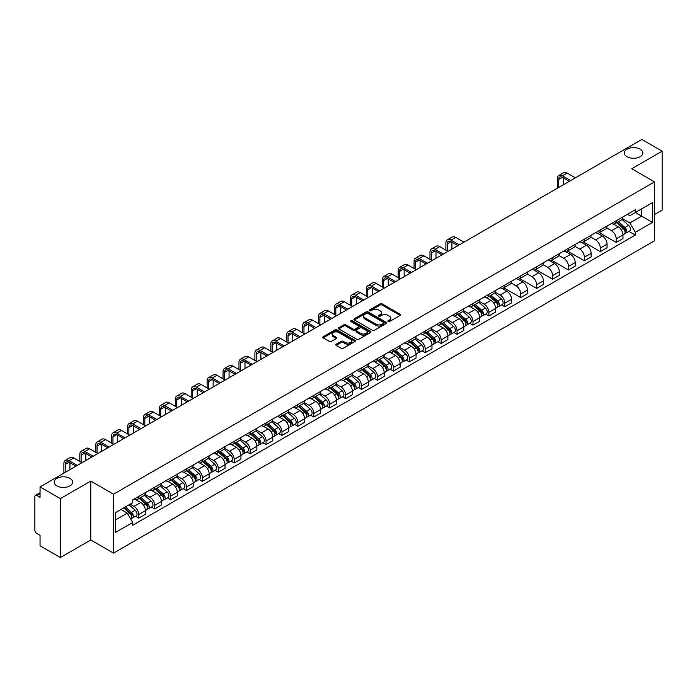 <?xml version="1.0" encoding="UTF-8"?>
<svg xmlns="http://www.w3.org/2000/svg" width="697" height="697" viewBox="0 0 697 697"><rect width="100%" height="100%" fill="white"/><g stroke="black" fill="none" stroke-linecap="round" stroke-linejoin="round"><path stroke-width="1.05" d="M388.116 321.57A0.993 0.575 0 0 0 389.518 321.57L400.165 315.419A1.42 0.819 0 0 0 400.575 314.844A1.42 0.819 0 0 0 400.165 314.269L382.13 303.857A1.42 0.819 0 0 0 380.126 303.857L369.488 309.999A0.993 0.575 0 0 0 370.891 310.81L372.268 310.017A4.53 2.614 0 0 1 378.68 310.017L380.179 310.879A4.53 2.614 0 0 1 381.512 312.735A4.53 2.614 0 0 1 380.179 314.582L378.802 315.375A0.993 0.575 0 0 0 380.205 316.185L381.581 315.392A4.53 2.614 0 0 1 387.994 315.392L389.492 316.264A4.53 2.614 0 0 1 390.825 318.111A4.53 2.614 0 0 1 389.492 319.958L388.116 320.759A0.993 0.575 0 0 0 388.116 321.57L388.116 320.759M69.953 478.36A9.235 5.332 0 0 0 59.881 477.21A9.235 5.332 0 0 0 54.183 482.132A9.235 5.332 0 0 0 56.893 485.905A9.235 5.332 0 0 0 66.956 487.055A9.235 5.332 0 0 0 72.654 482.132A9.235 5.332 0 0 0 69.953 478.36M640.107 149.184A9.235 5.332 0 0 0 630.044 148.025A9.235 5.332 0 0 0 624.346 152.957A9.235 5.332 0 0 0 627.047 156.72A9.235 5.332 0 0 0 637.119 157.879A9.235 5.332 0 0 0 642.817 152.957A9.235 5.332 0 0 0 640.107 149.184M336.163 344.222A1.42 0.819 0 0 0 335.745 344.797A1.42 0.819 0 0 0 336.163 345.372L341.225 348.291A1.42 0.819 0 0 0 343.22 348.291L355.043 341.469A1.42 0.819 0 0 0 355.461 340.894A1.42 0.819 0 0 0 355.043 340.319L337.017 329.908A1.42 0.819 0 0 0 335.013 329.908L323.19 336.729A1.42 0.819 0 0 0 322.781 337.304A1.42 0.819 0 0 0 323.19 337.888L329.306 341.417A1.42 0.819 0 0 0 331.31 341.417L336.363 338.489A1.42 0.819 0 0 0 336.782 337.914A1.42 0.819 0 0 0 336.363 337.339L333.332 335.588A3.79 2.187 0 0 1 332.225 334.037A3.79 2.187 0 0 1 334.56 332.025A3.79 2.187 0 0 1 338.69 332.495L350.556 339.343A3.79 2.187 0 0 1 351.671 340.894A3.79 2.187 0 0 1 349.328 342.915A3.79 2.187 0 0 1 345.198 342.436L343.22 341.295A1.42 0.819 0 0 0 341.225 341.295L336.163 344.222L336.163 345.372M113.515 494.208L90.767 481.069L60.36 498.625L40.051 486.907L641.841 139.461L662.15 151.188L631.743 168.744L654.5 181.873L113.515 494.208L113.515 553.122L654.5 240.787L654.5 181.873M372.372 330.308A1.42 0.819 0 0 0 374.367 330.308L386.19 323.486A1.42 0.819 0 0 0 386.608 322.911A1.42 0.819 0 0 0 386.19 322.336L368.164 311.925A1.42 0.819 0 0 0 366.16 311.925L354.337 318.747A1.42 0.819 0 0 0 353.928 319.322A1.42 0.819 0 0 0 354.337 319.906L372.372 330.308M351.279 321.779A0.993 0.575 0 0 1 352.29 321.918L352.29 320.742L370.612 331.328A1.42 0.819 0 0 1 371.031 331.903A1.42 0.819 0 0 1 370.612 332.478L358.798 339.3A1.42 0.819 0 0 1 356.794 339.3L338.768 328.897L343.821 325.996L343.821 324.819L338.768 327.738A1.42 0.819 0 0 0 338.35 328.313A1.42 0.819 0 0 0 338.768 328.897L338.768 327.738M343.821 325.996A1.42 0.819 0 0 1 345.825 325.996L345.825 324.819A1.42 0.819 0 0 0 343.821 324.819M345.825 324.819L353.135 329.036A1.42 0.819 0 0 0 355.139 329.036L358.493 327.102A1.42 0.819 0 0 0 358.911 326.527A1.42 0.819 0 0 0 358.493 325.943L350.887 321.552A0.993 0.575 0 0 1 352.29 320.742M60.36 498.625L60.36 557.539L40.051 545.812L40.051 535.383L36.889 533.562A2.884 1.664 -120 0 1 34.85 530.025L34.85 496.682A2.884 1.664 -120 0 1 35.451 495.367L40.051 492.701M654.5 214.51L662.15 210.093L662.15 151.188M60.36 557.539L90.767 539.983L113.515 553.122M40.051 486.907L40.051 497.336L36.889 495.506A2.884 1.664 -120 0 0 35.451 495.367M616.235 220.757A6.639 3.834 60 0 1 614.859 223.737L621.593 219.851A6.639 3.834 -120 0 0 622.97 216.872M606.678 227.902L611.539 230.716A6.639 3.834 60 0 1 616.235 238.844L622.97 234.959A6.639 3.834 -120 0 0 618.274 226.821L613.456 224.042M622.97 234.959L622.97 238.548L616.235 242.434L599.35 232.693M614.859 223.737A6.639 3.834 60 0 1 611.591 223.441M616.235 238.844L616.235 242.434M600.317 229.949A6.639 3.834 60 0 1 598.941 232.929L605.676 229.043A6.639 3.834 -120 0 0 607.052 226.063M583.433 241.876L600.317 251.626L607.052 247.74L607.052 244.142A6.639 3.834 -120 0 0 602.356 236.013L597.538 233.234M598.941 232.929A6.639 3.834 60 0 1 595.674 232.624M590.76 237.093L595.621 239.899A6.639 3.834 60 0 1 600.317 248.036L600.317 251.626M584.4 239.141A6.639 3.834 60 0 1 583.023 242.12L589.758 238.226A6.639 3.834 -120 0 0 591.134 235.246M567.524 251.068L584.4 260.817L591.134 256.923L591.134 253.333A6.639 3.834 -120 0 0 586.438 245.205L581.62 242.425M583.023 242.12A6.639 3.834 60 0 1 579.756 241.815M574.842 246.285L579.704 249.09A6.639 3.834 60 0 1 584.4 257.219L584.4 260.817M568.482 248.324A6.639 3.834 60 0 1 567.105 251.303L573.84 247.418A6.639 3.834 -120 0 0 575.217 244.438M551.606 260.26L568.482 270.009L575.217 266.115L575.217 262.525A6.639 3.834 -120 0 0 570.521 254.396L565.703 251.608M567.105 251.303A6.639 3.834 60 0 1 563.838 251.007M558.924 255.477L563.786 258.282A6.639 3.834 60 0 1 568.482 266.411L568.482 270.009M552.564 257.515A6.639 3.834 60 0 1 551.188 260.495L557.922 256.609A6.639 3.834 -120 0 0 559.299 253.63M535.688 269.451L552.564 279.192L559.299 275.306L559.299 271.717A6.639 3.834 -120 0 0 554.603 263.588L549.785 260.8M551.188 260.495A6.639 3.834 60 0 1 547.92 260.199M543.007 264.66L547.877 267.474A6.639 3.834 60 0 1 552.564 275.603L552.564 279.192M536.646 266.707A6.639 3.834 60 0 1 535.279 269.687L542.005 265.801A6.639 3.834 -120 0 0 543.381 262.821M519.77 278.634L536.646 288.384L543.381 284.498L543.381 280.9A6.639 3.834 -120 0 0 538.694 272.771L533.867 269.992M535.279 269.687A6.639 3.834 60 0 1 532.003 269.382M527.089 273.851L531.959 276.665A6.639 3.834 60 0 1 536.646 284.794L536.646 288.384M520.729 275.899A6.639 3.834 60 0 1 519.361 278.878L526.096 274.984A6.639 3.834 -120 0 0 527.463 272.004M503.853 287.826L520.729 297.575L527.463 293.69L527.463 290.091A6.639 3.834 -120 0 0 522.776 281.963L517.949 279.183M519.361 278.878A6.639 3.834 60 0 1 516.094 278.573M511.171 283.043L516.041 285.848A6.639 3.834 60 0 1 520.729 293.977L520.729 297.575M504.811 285.082A6.639 3.834 60 0 1 503.443 288.061L510.178 284.176A6.639 3.834 -120 0 0 511.546 281.196M501.587 304.903L504.811 306.767L511.546 302.873L511.546 299.283A6.639 3.834 -120 0 0 506.858 291.154L502.032 288.366M503.443 288.061A6.639 3.834 60 0 1 500.176 287.765M495.253 292.235L500.124 295.04A6.639 3.834 60 0 1 504.811 303.169L504.811 306.767M488.893 294.273A6.639 3.834 60 0 1 487.525 297.253L494.26 293.367A6.639 3.834 -120 0 0 495.628 290.388M485.67 314.086L488.902 315.95L495.628 312.064L495.628 308.475A6.639 3.834 -120 0 0 490.941 300.346L486.114 297.558M487.525 297.253A6.639 3.834 60 0 1 484.258 296.957M479.344 301.426L484.206 304.232A6.639 3.834 60 0 1 488.902 312.361L488.902 315.95M472.984 303.465A6.639 3.834 60 0 1 471.608 306.445L478.342 302.559A6.639 3.834 -120 0 0 479.71 299.579M469.752 323.277L472.984 325.142L479.719 321.256L479.719 317.658A6.639 3.834 -120 0 0 475.023 309.529L470.205 306.75M471.608 306.445A6.639 3.834 60 0 1 468.34 306.149M463.427 310.609L468.288 313.423A6.639 3.834 60 0 1 472.984 321.552L472.984 325.142M457.066 312.657A6.639 3.834 60 0 1 455.69 315.636L462.425 311.742A6.639 3.834 -120 0 0 463.801 308.762M453.834 332.469L457.066 334.333L463.801 330.448L463.801 326.849A6.639 3.834 -120 0 0 459.105 318.721L454.287 315.941M455.69 315.636A6.639 3.834 60 0 1 452.423 315.332M447.509 319.801L452.37 322.606A6.639 3.834 60 0 1 457.066 330.735L457.066 334.333M441.149 321.84A6.639 3.834 60 0 1 439.772 324.819L446.507 320.934A6.639 3.834 -120 0 0 447.883 317.954M437.916 341.661L441.149 343.525L447.883 339.631L447.883 336.041A6.639 3.834 -120 0 0 443.187 327.912L438.369 325.133M439.772 324.819A6.639 3.834 60 0 1 436.505 324.523M431.591 328.993L436.453 331.798A6.639 3.834 60 0 1 441.149 339.927L441.149 343.525M425.231 331.031A6.639 3.834 60 0 1 423.854 334.011L430.589 330.125A6.639 3.834 -120 0 0 431.966 327.146M421.999 350.844L425.231 352.708L431.966 348.822L431.966 345.233A6.639 3.834 -120 0 0 427.27 337.104L422.452 334.316M423.854 334.011A6.639 3.834 60 0 1 420.587 333.715M415.673 338.184L420.535 340.99A6.639 3.834 60 0 1 425.231 349.119L425.231 352.708M409.313 340.223A6.639 3.834 60 0 1 407.937 343.203L414.671 339.317A6.639 3.834 -120 0 0 416.048 336.337M406.081 360.035L409.313 361.9L416.048 358.014L416.048 354.425A6.639 3.834 -120 0 0 411.352 346.287L406.534 343.508M407.937 343.203A6.639 3.834 60 0 1 404.669 342.907M399.756 347.367L404.617 350.182A6.639 3.834 60 0 1 409.313 358.31L409.313 361.9M393.396 349.415A6.639 3.834 60 0 1 392.019 352.394L398.754 348.509A6.639 3.834 -120 0 0 400.13 345.529M390.163 369.227L393.396 371.092L400.13 367.206L400.13 363.607A6.639 3.834 -120 0 0 395.434 355.479L390.616 352.699M392.019 352.394A6.639 3.834 60 0 1 388.752 352.09M383.838 356.559L388.699 359.364A6.639 3.834 60 0 1 393.396 367.502L393.396 371.092M377.478 358.606A6.639 3.834 60 0 1 376.101 361.586L382.836 357.692A6.639 3.834 -120 0 0 384.213 354.712M374.245 378.419L377.478 380.283L384.213 376.397L384.213 372.799A6.639 3.834 -120 0 0 379.517 364.67L374.698 361.891M376.101 361.586A6.639 3.834 60 0 1 372.834 361.281M367.92 365.751L372.782 368.556A6.639 3.834 60 0 1 377.478 376.685L377.478 380.283M361.56 367.789A6.639 3.834 60 0 1 360.183 370.769L366.918 366.883A6.639 3.834 -120 0 0 368.295 363.904M358.328 387.61L361.56 389.475L368.295 385.58L368.295 381.991A6.639 3.834 -120 0 0 363.599 373.862L358.781 371.074M360.183 370.769A6.639 3.834 60 0 1 356.916 370.473M352.002 374.942L356.864 377.748A6.639 3.834 60 0 1 361.56 385.877L361.56 389.475M345.642 376.981A6.639 3.834 60 0 1 344.266 379.961L351 376.075A6.639 3.834 -120 0 0 352.377 373.095M342.41 396.793L345.642 398.658L352.377 394.772L352.377 391.183A6.639 3.834 -120 0 0 347.681 383.054L342.863 380.266M344.266 379.961A6.639 3.834 60 0 1 340.999 379.665M336.085 384.125L340.946 386.94A6.639 3.834 60 0 1 345.642 395.068L345.642 398.658M329.725 386.173A6.639 3.834 60 0 1 328.348 389.153L335.083 385.267A6.639 3.834 -120 0 0 336.459 382.287M326.501 405.985L329.725 407.85L336.459 403.964L336.459 400.366A6.639 3.834 -120 0 0 331.763 392.237L326.945 389.457M328.348 389.153A6.639 3.834 60 0 1 325.081 388.848M320.167 393.317L325.029 396.131A6.639 3.834 60 0 1 329.725 404.26L329.725 407.85M313.807 395.365A6.639 3.834 60 0 1 312.43 398.344L319.165 394.45A6.639 3.834 -120 0 0 320.542 391.47M310.583 415.177L313.807 417.041L320.542 413.155L320.542 409.557A6.639 3.834 -120 0 0 315.846 401.428L311.028 398.649M312.43 398.344A6.639 3.834 60 0 1 309.163 398.039M304.249 402.509L309.12 405.314A6.639 3.834 60 0 1 313.807 413.443L313.807 417.041M297.889 404.548A6.639 3.834 60 0 1 296.513 407.527L303.247 403.641A6.639 3.834 -120 0 0 304.624 400.662M294.665 424.368L297.889 426.233L304.624 422.338L304.624 418.749A6.639 3.834 -120 0 0 299.937 410.62L295.11 407.832M296.513 407.527A6.639 3.834 60 0 1 293.245 407.231M288.331 411.7L293.202 414.506A6.639 3.834 60 0 1 297.889 422.635L297.889 426.233M281.971 413.739A6.639 3.834 60 0 1 280.603 416.719L287.33 412.833A6.639 3.834 -120 0 0 288.706 409.853M278.748 433.551L281.971 435.416L288.706 431.53L288.706 427.941A6.639 3.834 -120 0 0 284.019 419.812L279.192 417.024M280.603 416.719A6.639 3.834 60 0 1 277.336 416.423M272.414 420.892L277.284 423.698A6.639 3.834 60 0 1 281.971 431.826L281.971 435.416M266.054 422.931A6.639 3.834 60 0 1 264.686 425.911L271.421 422.025A6.639 3.834 -120 0 0 272.788 419.045M262.83 442.743L266.054 444.608L272.788 440.722L272.788 437.124A6.639 3.834 -120 0 0 268.101 428.995L263.274 426.215M264.686 425.911A6.639 3.834 60 0 1 261.419 425.614M256.496 430.075L261.366 432.889A6.639 3.834 60 0 1 266.054 441.018L266.054 444.608M250.136 432.123A6.639 3.834 60 0 1 248.768 435.102L255.503 431.208A6.639 3.834 -120 0 0 256.871 428.228M246.912 451.935L250.136 453.799L256.871 449.913L256.871 446.315A6.639 3.834 -120 0 0 252.183 438.186L247.357 435.407M248.768 435.102A6.639 3.834 60 0 1 245.501 434.797M240.587 439.267L245.449 442.072A6.639 3.834 60 0 1 250.136 450.201L250.136 453.799M234.227 441.314A6.639 3.834 60 0 1 232.85 444.294L239.585 440.399A6.639 3.834 -120 0 0 240.953 437.42M230.995 461.126L234.227 462.991L240.953 459.096L240.953 455.507A6.639 3.834 -120 0 0 236.266 447.378L231.448 444.599M232.85 444.294A6.639 3.834 60 0 1 229.583 443.989M224.669 448.459L229.531 451.264A6.639 3.834 60 0 1 234.227 459.393L234.227 462.991M218.309 450.497A6.639 3.834 60 0 1 216.933 453.477L223.667 449.591A6.639 3.834 -120 0 0 225.044 446.611M215.077 470.318L218.309 472.174L225.044 468.288L225.044 464.699A6.639 3.834 -120 0 0 220.348 456.57L215.53 453.782M216.933 453.477A6.639 3.834 60 0 1 213.665 453.181M208.751 457.65L213.613 460.456A6.639 3.834 60 0 1 218.309 468.584L218.309 472.174M202.391 459.689A6.639 3.834 60 0 1 201.015 462.669L207.75 458.783A6.639 3.834 -120 0 0 209.126 455.803M199.159 479.501L202.391 481.366L209.126 477.48L209.126 473.89A6.639 3.834 -120 0 0 204.43 465.753L199.612 462.974M201.015 462.669A6.639 3.834 60 0 1 197.748 462.372M192.834 466.833L197.695 469.647A6.639 3.834 60 0 1 202.391 477.776L202.391 481.366M186.474 468.881A6.639 3.834 60 0 1 185.097 471.86L191.832 467.975A6.639 3.834 -120 0 0 193.208 464.995M183.241 488.693L186.474 490.557L193.208 486.672L193.208 483.073A6.639 3.834 -120 0 0 188.512 474.945L183.694 472.165M185.097 471.86A6.639 3.834 60 0 1 181.83 471.555M176.916 476.025L181.778 478.839A6.639 3.834 60 0 1 186.474 486.968L186.474 490.557M170.556 478.072A6.639 3.834 60 0 1 169.179 481.052L175.914 477.157A6.639 3.834 -120 0 0 177.291 474.178M167.324 497.885L170.556 499.749L177.291 495.863L177.291 492.265A6.639 3.834 -120 0 0 172.595 484.136L167.777 481.357M169.179 481.052A6.639 3.834 60 0 1 165.912 480.747M160.998 485.217L165.86 488.022A6.639 3.834 60 0 1 170.556 496.151L170.556 499.749M154.638 487.255A6.639 3.834 60 0 1 153.262 490.235L159.996 486.349A6.639 3.834 -120 0 0 161.373 483.369M151.406 507.076L154.638 508.941L161.373 505.046L161.373 501.457A6.639 3.834 -120 0 0 156.677 493.328L151.859 490.54M153.262 490.235A6.639 3.834 60 0 1 149.994 489.939M145.081 494.408L149.942 497.214A6.639 3.834 60 0 1 154.638 505.342L154.638 508.941M138.72 496.447A6.639 3.834 60 0 1 137.344 499.427L144.079 495.541A6.639 3.834 -120 0 0 145.455 492.561M135.488 516.259L138.72 518.124L145.455 514.238L145.455 510.648A6.639 3.834 -120 0 0 140.759 502.52L135.941 499.732M137.344 499.427A6.639 3.834 60 0 1 134.077 499.13M130.147 504.166L134.024 506.405A6.639 3.834 60 0 1 138.72 514.534L138.72 518.124M627.509 214.249L629.905 215.634L652.453 202.609L641.641 208.856L641.641 216.166L629.905 222.935L622.595 218.719M115.563 519.892L127.29 513.123L132.7 522.489L115.563 532.386L115.563 512.591L132.7 502.694L132.7 499.923L635.316 209.745L635.316 212.507L652.453 222.404L635.316 232.301L629.905 222.935M652.453 202.609L652.453 222.404M132.7 522.489L132.7 525.25L635.316 235.072L635.316 232.301M90.767 481.069L90.767 539.983M127.29 513.123L120.964 509.463M628.921 231.378L635.316 235.072M388.517 321.709L389.492 321.143A4.53 2.614 0 0 0 390.825 319.287L390.825 318.111M381.512 312.735L381.512 313.911A4.53 2.614 0 0 1 380.179 315.758L379.203 316.325M400.139 315.436L382.13 305.033A1.42 0.819 0 0 0 380.126 305.033L369.889 310.949M386.19 322.336L386.19 323.486L368.164 313.101A1.42 0.819 0 0 0 366.16 313.101L354.364 319.914M383.69 323.312A0.993 0.575 0 0 0 383.69 322.502L367.859 313.371A0.993 0.575 0 0 0 366.456 313.371L365.01 314.208A4.53 2.614 0 0 0 363.677 316.055A4.53 2.614 0 0 0 365.01 317.91L375.822 324.157A4.53 2.614 0 0 0 382.235 324.157L383.69 323.312L383.69 324.497A0.993 0.575 0 0 0 383.977 324.088L383.977 322.911M363.677 316.055L363.677 317.24A4.53 2.614 0 0 0 365.01 319.087L365.01 317.91M383.69 324.497L382.235 325.333A4.53 2.614 0 0 1 375.822 325.333L365.01 319.087M345.825 325.996L353.135 330.221A1.42 0.819 0 0 0 355.139 330.221L358.493 328.278A1.42 0.819 0 0 0 358.911 327.703L358.911 326.527M352.29 321.918L370.595 332.495M360.724 333.419A3.79 2.187 0 0 0 364.853 333.898A3.79 2.187 0 0 0 367.197 331.877A3.79 2.187 0 0 0 366.082 330.326L361.9 327.912A1.42 0.819 0 0 0 359.896 327.912L356.542 329.847A1.42 0.819 0 0 0 356.132 330.43A1.42 0.819 0 0 0 356.542 331.005L360.724 333.419L360.724 334.595A3.79 2.187 0 0 0 364.853 335.074A3.79 2.187 0 0 0 367.197 333.053L367.197 331.877M356.132 330.43L356.132 331.606A1.42 0.819 0 0 0 356.542 332.181L356.542 331.005M360.724 334.595L356.542 332.181M351.671 340.894L351.671 342.07A3.79 2.187 0 0 1 349.328 344.091A3.79 2.187 0 0 1 345.198 343.621L343.22 342.48A1.42 0.819 0 0 0 341.225 342.48L336.181 345.39M332.225 334.037L332.225 335.222A3.79 2.187 0 0 0 333.332 336.764L333.332 335.588M336.346 338.507L333.332 336.764M355.043 340.319L355.043 341.469L337.017 331.084A1.42 0.819 0 0 0 335.013 331.084L323.216 337.897M616.697 222.674L623.179 228.468A3.607 2.082 60 0 1 624.312 234.044L622.97 234.819M616.871 222.831L619.921 224.591M617.35 222.299L624.564 228.738A1.734 1.002 60 0 1 625.113 231.421A1.734 1.002 60 0 1 624.956 231.482M618.431 221.672L624.913 227.466A3.607 2.082 60 0 1 626.045 233.042A3.607 2.082 60 0 1 624.956 233.155M622.046 219.503L628.589 225.34A3.607 2.082 60 0 1 629.722 230.925L626.045 233.042M558.637 187.502L558.637 179.547A5.41 3.128 60 0 1 559.761 177.073A5.41 3.128 60 0 1 562.462 177.343L569.353 181.316M575.373 177.84L567.158 173.1A7.284 4.208 -120 0 0 563.516 172.743L558.82 175.452A7.284 4.208 -120 0 0 557.312 178.789L557.312 188.268M570.677 180.549L562.462 175.81A7.284 4.208 -120 0 0 558.82 175.452M563.333 184.792L563.333 177.84M489.355 296.199L495.846 301.984A3.607 2.082 60 0 1 496.978 307.56L495.628 308.335M489.529 296.347L492.579 298.107M490.008 295.816L497.231 302.254A1.734 1.002 60 0 1 497.771 304.938A1.734 1.002 60 0 1 497.614 304.998M491.089 295.197L497.58 300.982A3.607 2.082 60 0 1 498.712 306.558A3.607 2.082 60 0 1 497.623 306.671M494.713 293.019L501.248 298.856A3.607 2.082 60 0 1 502.38 304.441L498.712 306.558M473.437 305.382L479.928 311.176A3.607 2.082 60 0 1 481.061 316.752L479.71 317.527M473.611 305.539L476.67 307.299M474.099 305.007L481.313 311.446A1.734 1.002 60 0 1 481.854 314.12A1.734 1.002 60 0 1 481.697 314.19M475.171 304.38L481.662 310.174A3.607 2.082 60 0 1 482.794 315.75A3.607 2.082 60 0 1 481.705 315.863M478.795 302.21L485.339 308.048A3.607 2.082 60 0 1 486.471 313.633L482.794 315.75M457.52 314.574L464.01 320.359A3.607 2.082 60 0 1 465.143 325.943L463.793 326.719M457.694 314.73L460.752 316.49M458.182 314.199L465.396 320.637A1.734 1.002 60 0 1 465.936 323.312A1.734 1.002 60 0 1 465.779 323.373M459.262 313.572L465.744 319.357A3.607 2.082 60 0 1 466.877 324.941A3.607 2.082 60 0 1 465.788 325.055M462.878 311.402L469.421 317.24A3.607 2.082 60 0 1 470.553 322.816L466.877 324.941M441.61 323.765L448.093 329.55A3.607 2.082 60 0 1 449.225 335.126L447.875 335.91M441.776 323.913L444.834 325.682M442.264 323.391L449.478 329.829A1.734 1.002 60 0 1 450.018 332.504A1.734 1.002 60 0 1 449.861 332.565M443.344 322.763L449.826 328.548A3.607 2.082 60 0 1 450.959 334.124A3.607 2.082 60 0 1 449.87 334.246M446.96 320.594L453.503 326.431A3.607 2.082 60 0 1 454.636 332.007L450.959 334.124M425.693 332.957L432.175 338.742A3.607 2.082 60 0 1 433.307 344.318L431.966 345.093M425.858 333.105L428.916 334.874M426.346 332.574L433.56 339.012A1.734 1.002 60 0 1 434.1 341.696A1.734 1.002 60 0 1 433.943 341.757M427.427 331.955L433.909 337.74A3.607 2.082 60 0 1 435.041 343.316A3.607 2.082 60 0 1 433.952 343.438M431.042 329.777L437.585 335.623A3.607 2.082 60 0 1 438.718 341.199L435.041 343.316M447.221 250.885L447.221 243.88A5.41 3.128 60 0 1 448.337 241.406A5.41 3.128 60 0 1 451.046 241.667L457.929 245.649M463.949 242.173L455.733 237.424A7.284 4.208 -120 0 0 452.092 237.067L447.396 239.777A7.284 4.208 -120 0 0 445.888 243.114L445.888 250.127M459.253 244.882L451.046 240.134A7.284 4.208 -120 0 0 447.396 239.777M451.909 249.125L451.909 242.173M431.304 260.077L431.304 253.072A5.41 3.128 60 0 1 432.419 250.589A5.41 3.128 60 0 1 435.128 250.859L442.011 254.832M448.032 251.356L439.816 246.616A7.284 4.208 -120 0 0 436.174 246.259L431.487 248.968A7.284 4.208 -120 0 0 429.971 252.305L429.971 259.31M443.336 254.074L435.128 249.326A7.284 4.208 -120 0 0 431.487 248.968M435.991 258.308L435.991 251.364M415.386 269.269L415.386 262.255A5.41 3.128 60 0 1 416.501 259.781A5.41 3.128 60 0 1 419.211 260.051L426.094 264.024M432.114 260.547L423.907 255.808A7.284 4.208 -120 0 0 420.256 255.45L415.569 258.16A7.284 4.208 -120 0 0 414.053 261.488L414.053 268.502M427.427 263.257L419.211 258.517A7.284 4.208 -120 0 0 415.569 258.16M420.073 267.5L420.073 260.547M399.468 278.46L399.468 271.447A5.41 3.128 60 0 1 400.583 268.972A5.41 3.128 60 0 1 403.293 269.242L410.176 273.215M416.196 269.739L407.989 264.999A7.284 4.208 -120 0 0 404.338 264.633L399.651 267.343A7.284 4.208 -120 0 0 398.135 270.68L398.135 277.694M411.509 272.449L403.293 267.709A7.284 4.208 -120 0 0 399.651 267.343M404.155 276.692L404.155 269.739M383.55 287.643L383.55 280.638A5.41 3.128 60 0 1 384.666 278.164A5.41 3.128 60 0 1 387.375 278.425L394.258 282.407M400.278 278.931L392.071 274.191A7.284 4.208 -120 0 0 388.421 273.825L383.733 276.535A7.284 4.208 -120 0 0 382.226 279.872L382.226 286.885M395.591 281.64L387.375 276.901A7.284 4.208 -120 0 0 383.733 276.535M388.238 285.883L388.238 278.931M367.633 296.835L367.633 289.83A5.41 3.128 60 0 1 368.748 287.347A5.41 3.128 60 0 1 371.457 287.617L378.34 291.59M384.361 288.122L376.153 283.374A7.284 4.208 -120 0 0 372.512 283.017L367.816 285.726A7.284 4.208 -120 0 0 366.308 289.063L366.308 296.068M379.673 290.832L371.457 286.084A7.284 4.208 -120 0 0 367.816 285.726M372.329 295.066L372.329 288.122M409.775 342.14L416.257 347.934A3.607 2.082 60 0 1 417.39 353.51L416.048 354.285M409.941 342.297L412.999 344.057M410.428 341.765L417.642 348.204A1.734 1.002 60 0 1 418.191 350.887A1.734 1.002 60 0 1 418.026 350.948M411.509 341.138L417.991 346.932A3.607 2.082 60 0 1 419.124 352.508A3.607 2.082 60 0 1 418.034 352.621M415.124 338.969L421.668 344.806A3.607 2.082 60 0 1 422.8 350.391L419.124 352.508M351.715 306.027L351.715 299.013A5.41 3.128 60 0 1 352.839 296.539A5.41 3.128 60 0 1 355.54 296.809L362.431 300.782M368.452 297.305L360.236 292.566A7.284 4.208 -120 0 0 356.594 292.209L351.898 294.918A7.284 4.208 -120 0 0 350.391 298.255L350.391 305.26M363.756 300.015L355.54 295.275A7.284 4.208 -120 0 0 351.898 294.918M356.411 304.258L356.411 297.305M393.857 351.332L400.339 357.117A3.607 2.082 60 0 1 401.472 362.701L400.13 363.477M394.023 351.488L397.081 353.248M394.511 350.957L401.725 357.395A1.734 1.002 60 0 1 402.274 360.07A1.734 1.002 60 0 1 402.108 360.14M395.591 350.33L402.073 356.123A3.607 2.082 60 0 1 403.206 361.699A3.607 2.082 60 0 1 402.117 361.813M399.207 348.16L405.75 353.998A3.607 2.082 60 0 1 406.882 359.574L403.206 361.699M335.797 315.218L335.797 308.205A5.41 3.128 60 0 1 336.921 305.73A5.41 3.128 60 0 1 339.622 306L346.514 309.973M352.534 306.497L344.318 301.757A7.284 4.208 -120 0 0 340.676 301.392L335.98 304.101A7.284 4.208 -120 0 0 334.473 307.438L334.473 314.452M347.838 309.207L339.622 304.467A7.284 4.208 -120 0 0 335.98 304.101M340.493 313.45L340.493 306.497M377.94 360.523L384.422 366.308A3.607 2.082 60 0 1 385.554 371.893L384.213 372.668M378.114 360.68L381.163 362.44M378.593 360.149L385.807 366.587A1.734 1.002 60 0 1 386.356 369.262A1.734 1.002 60 0 1 386.199 369.323M379.673 359.521L386.155 365.306A3.607 2.082 60 0 1 387.288 370.891A3.607 2.082 60 0 1 386.199 371.004M383.289 357.352L389.832 363.189A3.607 2.082 60 0 1 390.965 368.765L387.288 370.891M362.022 369.715L368.504 375.5A3.607 2.082 60 0 1 369.637 381.076L368.295 381.851M362.196 369.863L365.245 371.632M362.675 369.332L369.889 375.779A1.734 1.002 60 0 1 370.438 378.454A1.734 1.002 60 0 1 370.281 378.515M363.756 368.713L370.238 374.498A3.607 2.082 60 0 1 371.37 380.074A3.607 2.082 60 0 1 370.281 380.196M367.371 366.544L373.914 372.381A3.607 2.082 60 0 1 375.047 377.957L371.37 380.074M346.104 378.907L352.586 384.692A3.607 2.082 60 0 1 353.719 390.268L352.377 391.043M346.278 379.055L349.328 380.815M346.757 378.523L353.971 384.962A1.734 1.002 60 0 1 354.52 387.645A1.734 1.002 60 0 1 354.364 387.706M347.838 377.905L354.32 383.69A3.607 2.082 60 0 1 355.453 389.266A3.607 2.082 60 0 1 354.364 389.379M351.454 375.727L357.997 381.564A3.607 2.082 60 0 1 359.129 387.149L355.453 389.266M330.186 388.09L336.668 393.883A3.607 2.082 60 0 1 337.801 399.459L336.459 400.235M330.361 388.246L333.41 390.006M330.84 387.715L338.054 394.153A1.734 1.002 60 0 1 338.603 396.828A1.734 1.002 60 0 1 338.446 396.898M331.92 387.088L338.411 392.881A3.607 2.082 60 0 1 339.544 398.457A3.607 2.082 60 0 1 338.446 398.571M335.536 384.918L342.079 390.756A3.607 2.082 60 0 1 343.212 396.332L339.544 398.457M314.269 397.281L320.751 403.066A3.607 2.082 60 0 1 321.883 408.651L320.542 409.427M314.443 397.438L317.492 399.198M314.922 396.907L322.145 403.345A1.734 1.002 60 0 1 322.685 406.02A1.734 1.002 60 0 1 322.528 406.081M316.002 396.279L322.493 402.064A3.607 2.082 60 0 1 323.626 407.649A3.607 2.082 60 0 1 322.537 407.762M319.618 394.11L326.161 399.947A3.607 2.082 60 0 1 327.294 405.523L323.626 407.649M298.351 406.473L304.842 412.258A3.607 2.082 60 0 1 305.974 417.834L304.624 418.618M298.525 406.621L301.574 408.39M299.004 406.09L306.227 412.537A1.734 1.002 60 0 1 306.767 415.212A1.734 1.002 60 0 1 306.61 415.273M300.085 405.471L306.575 411.256A3.607 2.082 60 0 1 307.708 416.832A3.607 2.082 60 0 1 306.619 416.954M303.7 403.302L310.243 409.139A3.607 2.082 60 0 1 311.376 414.715L307.708 416.832M282.433 415.665L288.924 421.45A3.607 2.082 60 0 1 290.057 427.026L288.706 427.801M282.607 415.813L285.657 417.573M283.087 415.281L290.309 421.72A1.734 1.002 60 0 1 290.849 424.403A1.734 1.002 60 0 1 290.693 424.464M284.167 414.663L290.658 420.448A3.607 2.082 60 0 1 291.79 426.024A3.607 2.082 60 0 1 290.701 426.137M287.783 412.485L294.326 418.331A3.607 2.082 60 0 1 295.458 423.907L291.79 426.024M266.515 424.848L273.006 430.641A3.607 2.082 60 0 1 274.139 436.217L272.788 436.993M266.69 425.004L269.739 426.764M267.169 424.473L274.391 430.912A1.734 1.002 60 0 1 274.932 433.586A1.734 1.002 60 0 1 274.775 433.656M268.249 423.846L274.74 429.64A3.607 2.082 60 0 1 275.873 435.216A3.607 2.082 60 0 1 274.784 435.329M271.865 421.676L278.408 427.514A3.607 2.082 60 0 1 279.541 433.098L275.873 435.216M250.598 434.039L257.088 439.824A3.607 2.082 60 0 1 258.221 445.409L256.871 446.185M250.772 434.196L253.821 435.956M251.251 433.665L258.474 440.103A1.734 1.002 60 0 1 259.014 442.778A1.734 1.002 60 0 1 258.857 442.839M252.331 433.037L258.822 438.822A3.607 2.082 60 0 1 259.955 444.407A3.607 2.082 60 0 1 258.866 444.52M255.947 430.868L262.49 436.705A3.607 2.082 60 0 1 263.623 442.281L259.955 444.407M234.68 443.231L241.171 449.016A3.607 2.082 60 0 1 242.303 454.592L240.953 455.376M234.854 443.379L237.912 445.148M235.333 442.856L242.556 449.295A1.734 1.002 60 0 1 243.096 451.97A1.734 1.002 60 0 1 242.939 452.031M236.414 442.229L242.905 448.014A3.607 2.082 60 0 1 244.037 453.599A3.607 2.082 60 0 1 242.948 453.712M240.038 440.06L246.581 445.897A3.607 2.082 60 0 1 247.705 451.473L244.037 453.599M218.762 452.423L225.253 458.208A3.607 2.082 60 0 1 226.386 463.784L225.035 464.559M218.936 452.571L221.994 454.339M219.424 452.039L226.638 458.478A1.734 1.002 60 0 1 227.178 461.161A1.734 1.002 60 0 1 227.022 461.222M220.505 451.421L226.987 457.206A3.607 2.082 60 0 1 228.119 462.782A3.607 2.082 60 0 1 227.03 462.904M224.12 449.251L230.663 455.089A3.607 2.082 60 0 1 231.796 460.665L228.119 462.782M202.844 461.606L209.335 467.399A3.607 2.082 60 0 1 210.468 472.975L209.117 473.751M203.019 461.762L206.077 463.522M203.507 461.231L210.721 467.67A1.734 1.002 60 0 1 211.261 470.353A1.734 1.002 60 0 1 211.104 470.414M204.587 460.612L211.069 466.398A3.607 2.082 60 0 1 212.202 471.974A3.607 2.082 60 0 1 211.113 472.087M208.203 458.434L214.746 464.272A3.607 2.082 60 0 1 215.878 469.856L212.202 471.974M186.935 470.797L193.417 476.591A3.607 2.082 60 0 1 194.55 482.167L193.208 482.943M187.101 470.954L190.159 472.714M187.589 470.423L194.803 476.861A1.734 1.002 60 0 1 195.343 479.536A1.734 1.002 60 0 1 195.186 479.606M188.669 469.795L195.151 475.589A3.607 2.082 60 0 1 196.284 481.165A3.607 2.082 60 0 1 195.195 481.278M192.285 467.626L198.828 473.463A3.607 2.082 60 0 1 199.961 479.039L196.284 481.165M171.018 479.989L177.5 485.774A3.607 2.082 60 0 1 178.632 491.359L177.291 492.134M171.183 480.146L174.241 481.906M171.671 479.614L178.885 486.053A1.734 1.002 60 0 1 179.425 488.728A1.734 1.002 60 0 1 179.268 488.789M172.751 478.987L179.234 484.772A3.607 2.082 60 0 1 180.366 490.357A3.607 2.082 60 0 1 179.277 490.47M176.367 476.818L182.91 482.655A3.607 2.082 60 0 1 184.043 488.231L180.366 490.357M155.1 489.181L161.582 494.966A3.607 2.082 60 0 1 162.715 500.542L161.373 501.317M155.265 489.329L158.324 491.097M155.753 488.797L162.967 495.245A1.734 1.002 60 0 1 163.516 497.919A1.734 1.002 60 0 1 163.351 497.98M156.834 488.179L163.316 493.964A3.607 2.082 60 0 1 164.448 499.54A3.607 2.082 60 0 1 163.359 499.662M160.449 486.009L166.992 491.847A3.607 2.082 60 0 1 168.125 497.423L164.448 499.54M139.182 498.372L145.664 504.158A3.607 2.082 60 0 1 146.797 509.734L145.455 510.509M139.348 498.521L142.406 500.28M139.836 497.989L147.05 504.428A1.734 1.002 60 0 1 147.598 507.111A1.734 1.002 60 0 1 147.442 507.172M140.916 497.37L147.398 503.156A3.607 2.082 60 0 1 148.531 508.732A3.607 2.082 60 0 1 147.442 508.845M144.532 495.192L151.075 501.03A3.607 2.082 60 0 1 152.207 506.614L148.531 508.732M319.879 324.41L319.879 317.396A5.41 3.128 60 0 1 321.003 314.922A5.41 3.128 60 0 1 323.704 315.183L330.596 319.165M336.616 315.689L328.4 310.949A7.284 4.208 -120 0 0 324.758 310.583L320.062 313.293A7.284 4.208 -120 0 0 318.555 316.63L318.555 323.643M331.92 318.398L323.704 313.659A7.284 4.208 -120 0 0 320.062 313.293M324.575 322.641L324.575 315.689M303.962 333.593L303.962 326.588A5.41 3.128 60 0 1 305.086 324.105A5.41 3.128 60 0 1 307.786 324.375L314.678 328.357M320.698 324.88L312.483 320.132A7.284 4.208 -120 0 0 308.841 319.775L304.145 322.484A7.284 4.208 -120 0 0 302.637 325.821L302.637 332.826M316.002 327.59L307.786 322.842A7.284 4.208 -120 0 0 304.145 322.484M308.658 331.824L308.658 324.88M288.044 342.785L288.044 335.78A5.41 3.128 60 0 1 289.168 333.297A5.41 3.128 60 0 1 291.869 333.567L298.76 337.54M304.781 334.063L296.565 329.324A7.284 4.208 -120 0 0 292.923 328.967L288.227 331.676A7.284 4.208 -120 0 0 286.72 335.013L286.72 342.018M300.085 336.773L291.869 332.033A7.284 4.208 -120 0 0 288.227 331.676M292.74 341.016L292.74 334.063M272.126 351.976L272.126 344.963A5.41 3.128 60 0 1 273.25 342.488A5.41 3.128 60 0 1 275.951 342.758L282.843 346.731M288.863 343.255L280.647 338.515A7.284 4.208 -120 0 0 277.005 338.158L272.309 340.868A7.284 4.208 -120 0 0 270.802 344.196L270.802 351.21M284.167 345.965L275.951 341.225A7.284 4.208 -120 0 0 272.309 340.868M276.822 350.208L276.822 343.255M256.208 361.168L256.208 354.154A5.41 3.128 60 0 1 257.332 351.68A5.41 3.128 60 0 1 260.033 351.95L266.925 355.923M272.945 352.447L264.729 347.707A7.284 4.208 -120 0 0 261.087 347.341L256.391 350.051A7.284 4.208 -120 0 0 254.884 353.388L254.884 360.401M268.249 355.156L260.033 350.417A7.284 4.208 -120 0 0 256.391 350.051M260.905 359.399L260.905 352.447M240.291 370.351L240.291 363.346A5.41 3.128 60 0 1 241.415 360.872A5.41 3.128 60 0 1 244.124 361.133L251.007 365.115M257.027 361.638L248.812 356.89A7.284 4.208 -120 0 0 245.17 356.533L240.474 359.243A7.284 4.208 -120 0 0 238.966 362.579L238.966 369.593M252.331 364.348L244.124 359.6A7.284 4.208 -120 0 0 240.474 359.243M244.987 368.591L244.987 361.638M224.373 379.543L224.373 372.538A5.41 3.128 60 0 1 225.497 370.055A5.41 3.128 60 0 1 228.207 370.325L235.089 374.298M241.11 370.83L232.894 366.082A7.284 4.208 -120 0 0 229.252 365.725L224.556 368.434A7.284 4.208 -120 0 0 223.049 371.771L223.049 378.776M236.414 373.54L228.207 368.791A7.284 4.208 -120 0 0 224.556 368.434M229.069 377.774L229.069 370.83M208.455 388.734L208.455 381.721A5.41 3.128 60 0 1 209.579 379.246A5.41 3.128 60 0 1 212.289 379.517L219.172 383.489M225.192 380.013L216.976 375.274A7.284 4.208 -120 0 0 213.334 374.916L208.638 377.626A7.284 4.208 -120 0 0 207.131 380.954L207.131 387.968M220.496 382.723L212.289 377.983A7.284 4.208 -120 0 0 208.638 377.626M213.151 386.966L213.151 380.013M192.546 397.926L192.546 390.912A5.41 3.128 60 0 1 193.661 388.438A5.41 3.128 60 0 1 196.371 388.708L203.254 392.681M209.274 389.205L201.058 384.465A7.284 4.208 -120 0 0 197.417 384.099L192.729 386.809A7.284 4.208 -120 0 0 191.213 390.146L191.213 397.159M204.578 391.914L196.371 387.175A7.284 4.208 -120 0 0 192.729 386.809M197.234 396.157L197.234 389.205M176.629 407.118L176.629 400.104A5.41 3.128 60 0 1 177.744 397.63A5.41 3.128 60 0 1 180.453 397.891L187.336 401.873M193.357 398.396L185.141 393.657A7.284 4.208 -120 0 0 181.499 393.291L176.811 396.001A7.284 4.208 -120 0 0 175.295 399.337L175.295 406.351M188.66 401.106L180.453 396.366A7.284 4.208 -120 0 0 176.811 396.001M181.316 405.349L181.316 398.396M160.711 416.301L160.711 409.296A5.41 3.128 60 0 1 161.826 406.813A5.41 3.128 60 0 1 164.536 407.083L171.418 411.064M177.439 407.588L169.232 402.84A7.284 4.208 -120 0 0 165.581 402.483L160.894 405.192A7.284 4.208 -120 0 0 159.378 408.529L159.378 415.534M172.751 410.298L164.536 405.549A7.284 4.208 -120 0 0 160.894 405.192M165.398 414.532L165.398 407.588M144.793 425.492L144.793 418.479A5.41 3.128 60 0 1 145.908 416.004A5.41 3.128 60 0 1 148.618 416.275L155.501 420.247M161.521 416.771L153.314 412.032A7.284 4.208 -120 0 0 149.663 411.674L144.976 414.384A7.284 4.208 -120 0 0 143.46 417.721L143.46 424.726M156.834 419.481L148.618 414.741A7.284 4.208 -120 0 0 144.976 414.384M149.48 423.724L149.48 416.771M128.875 434.684L128.875 427.67A5.41 3.128 60 0 1 129.99 425.196A5.41 3.128 60 0 1 132.7 425.466L139.583 429.439M145.603 425.963L137.396 421.223A7.284 4.208 -120 0 0 133.746 420.857L129.058 423.567A7.284 4.208 -120 0 0 127.551 426.904L127.551 433.917M140.916 428.672L132.7 423.933A7.284 4.208 -120 0 0 129.058 423.567M133.571 432.915L133.571 425.963M112.958 443.876L112.958 436.862A5.41 3.128 60 0 1 114.073 434.388A5.41 3.128 60 0 1 116.782 434.649L123.674 438.631M129.686 435.155L121.478 430.415A7.284 4.208 -120 0 0 117.837 430.049L113.141 432.759A7.284 4.208 -120 0 0 111.633 436.095L111.633 443.109M124.998 437.864L116.782 433.125A7.284 4.208 -120 0 0 113.141 432.759M117.654 442.107L117.654 435.155M97.04 453.059L97.04 446.054A5.41 3.128 60 0 1 98.164 443.571A5.41 3.128 60 0 1 100.865 443.841L107.756 447.822M113.777 444.346L105.561 439.598A7.284 4.208 -120 0 0 101.919 439.241L97.223 441.95A7.284 4.208 -120 0 0 95.716 445.287L95.716 452.292M109.081 447.056L100.865 442.307A7.284 4.208 -120 0 0 97.223 441.95M101.736 451.299L101.736 444.346M81.122 462.25L81.122 455.246A5.41 3.128 60 0 1 82.246 452.762A5.41 3.128 60 0 1 84.947 453.033L91.838 457.005M97.859 453.529L89.643 448.79A7.284 4.208 -120 0 0 86.001 448.432L81.305 451.142A7.284 4.208 -120 0 0 79.798 454.479L79.798 461.484M93.163 456.239L84.947 451.499A7.284 4.208 -120 0 0 81.305 451.142M85.818 460.482L85.818 453.529M123.657 507.913L129.747 513.349A3.607 2.082 60 0 1 130.879 518.925L130.705 519.03M123.718 507.878L126.488 509.472M124.31 507.538L131.132 513.619A1.734 1.002 60 0 1 131.681 516.294A1.734 1.002 60 0 1 131.524 516.364M125.39 506.911L131.48 512.347A3.607 2.082 60 0 1 132.613 517.923A3.607 2.082 60 0 1 131.524 518.037M129.067 504.794L135.157 510.221A3.607 2.082 60 0 1 136.29 515.797L132.613 517.923M65.204 472.383L65.204 464.429A5.41 3.128 60 0 1 66.328 461.954A5.41 3.128 60 0 1 69.029 462.224L75.921 466.197M81.941 462.721L73.725 457.981A7.284 4.208 -120 0 0 70.083 457.624L65.387 460.334A7.284 4.208 -120 0 0 63.88 463.662L63.88 473.15M77.245 465.43L69.029 460.691A7.284 4.208 -120 0 0 65.387 460.334M69.9 469.673L69.9 462.721M154.638 505.342L161.373 501.457M170.556 496.151L177.291 492.265M186.474 486.968L193.208 483.073M202.391 477.776L209.126 473.89M218.309 468.584L225.044 464.699M234.227 459.393L240.953 455.507M250.136 450.201L256.871 446.315M266.054 441.018L272.788 437.124M281.971 431.826L288.706 427.941M297.889 422.635L304.624 418.749M313.807 413.443L320.542 409.557M329.725 404.26L336.459 400.366M345.642 395.068L352.377 391.183M361.56 385.877L368.295 381.991M377.478 376.685L384.213 372.799M393.396 367.502L400.13 363.607M409.313 358.31L416.048 354.425M425.231 349.119L431.966 345.233M441.149 339.927L447.883 336.041M457.066 330.735L463.801 326.849M472.984 321.552L479.719 317.658M488.902 312.361L495.628 308.475M504.811 303.169L511.546 299.283M520.729 293.977L527.463 290.091M536.646 284.794L543.381 280.9M552.564 275.603L559.299 271.717M568.482 266.411L575.217 262.525M584.4 257.219L591.134 253.333M600.317 248.036L607.052 244.142M138.72 514.534L145.455 510.648M134.024 506.405L140.759 502.52M149.942 497.214L156.677 493.328M165.86 488.022L172.595 484.136M181.778 478.839L188.512 474.945M197.695 469.647L204.43 465.753M213.613 460.456L220.348 456.57M229.531 451.264L236.266 447.378M245.449 442.072L252.183 438.186M261.366 432.889L268.101 428.995M277.284 423.698L284.019 419.812M293.202 414.506L299.937 410.62M309.12 405.314L315.846 401.428M325.029 396.131L331.763 392.237M340.946 386.94L347.681 383.054M356.864 377.748L363.599 373.862M372.782 368.556L379.517 364.67M388.699 359.364L395.434 355.479M404.617 350.182L411.352 346.287M420.535 340.99L427.27 337.104M436.453 331.798L443.187 327.912M452.37 322.606L459.105 318.721M468.288 313.423L475.023 309.529M484.206 304.232L490.941 300.346M500.124 295.04L506.858 291.154M516.041 285.848L522.776 281.963M531.959 276.665L538.694 272.771M547.877 267.474L554.603 263.588M563.786 258.282L570.521 254.396M579.704 249.09L586.438 245.205M595.621 239.899L602.356 236.013M611.539 230.716L618.274 226.821M40.051 493.676L36.889 495.506M389.492 321.143L389.492 319.958M378.802 316.185L378.802 315.375M380.179 315.758L380.179 314.582M369.488 310.81L369.488 309.999M380.126 305.033L380.126 303.857M382.13 305.033L382.13 303.857M400.165 315.419L400.165 314.269M354.337 319.906L354.337 318.747M366.16 313.101L366.16 311.925M368.164 313.101L368.164 311.925M375.822 325.333L375.822 324.157M382.235 325.333L382.235 324.157M353.135 330.221L353.135 329.036M355.139 330.221L355.139 329.036M358.493 328.278L358.493 327.102M370.612 332.478L370.612 331.328M341.225 342.48L341.225 341.295M343.22 342.48L343.22 341.295M345.198 343.621L345.198 342.436M336.363 338.489L336.363 337.339M323.19 337.888L323.19 336.729M335.013 331.084L335.013 329.908M337.017 331.084L337.017 329.908M623.179 228.468L621.158 229.635M625.47 230.629L624.817 231.003M628.589 225.34L624.913 227.466M562.462 175.81L567.158 173.1M558.637 179.547L562.462 177.343M495.846 301.984L493.824 303.151M498.128 304.145L497.484 304.519M501.248 298.856L497.58 300.982M479.928 311.176L477.907 312.343M482.211 313.328L481.566 313.711M485.339 308.048L481.662 310.174M464.01 320.359L461.989 321.526M466.293 322.519L465.648 322.894M469.421 317.24L465.744 319.357M448.093 329.55L446.071 330.718M450.384 331.711L449.731 332.086M453.503 326.431L449.826 328.548M432.175 338.742L430.154 339.909M434.466 340.903L433.813 341.277M437.585 335.623L433.909 337.74M451.046 240.134L455.733 237.424M447.221 243.88L451.046 241.667M435.128 249.326L439.816 246.616M431.304 253.072L435.128 250.859M419.211 258.517L423.907 255.808M415.386 262.255L419.211 260.051M403.293 267.709L407.989 264.999M399.468 271.447L403.293 269.242M387.375 276.901L392.071 274.191M383.55 280.638L387.375 278.425M371.457 286.084L376.153 283.374M367.633 289.83L371.457 287.617M416.257 347.934L414.236 349.101M418.548 350.094L417.895 350.469M421.668 344.806L417.991 346.932M355.54 295.275L360.236 292.566M351.715 299.013L355.54 296.809M400.339 357.117L398.318 358.284M402.631 359.277L401.977 359.652M405.75 353.998L402.073 356.123M339.622 304.467L344.318 301.757M335.797 308.205L339.622 306M384.422 366.308L382.4 367.476M386.713 368.469L386.06 368.844M389.832 363.189L386.155 365.306M368.504 375.5L366.483 376.668M370.795 377.661L370.142 378.035M373.914 372.381L370.238 374.498M352.586 384.692L350.565 385.859M354.878 386.852L354.224 387.227M357.997 381.564L354.32 383.69M336.668 393.883L334.647 395.051M338.96 396.035L338.306 396.419M342.079 390.756L338.411 392.881M320.751 403.066L318.729 404.234M323.042 405.227L322.389 405.602M326.161 399.947L322.493 402.064M304.842 412.258L302.812 413.426M307.124 414.419L306.48 414.793M310.243 409.139L306.575 411.256M288.924 421.45L286.894 422.617M291.207 423.61L290.562 423.985M294.326 418.331L290.658 420.448M273.006 430.641L270.985 431.809M275.289 432.802L274.644 433.177M278.408 427.514L274.74 429.64M257.088 439.824L255.067 440.992M259.371 441.985L258.726 442.36M262.49 436.705L258.822 438.822M241.171 449.016L239.149 450.184M243.453 451.177L242.809 451.551M246.581 445.897L242.905 448.014M225.253 458.208L223.232 459.375M227.536 460.368L226.891 460.743M230.663 455.089L226.987 457.206M209.335 467.399L207.314 468.567M211.627 469.56L210.973 469.935M214.746 464.272L211.069 466.398M193.417 476.591L191.396 477.759M195.709 478.743L195.055 479.118M198.828 473.463L195.151 475.589M177.5 485.774L175.478 486.942M179.791 487.935L179.138 488.309M182.91 482.655L179.234 484.772M161.582 494.966L159.561 496.133M163.873 497.127L163.22 497.501M166.992 491.847L163.316 493.964M145.664 504.158L143.643 505.325M147.956 506.318L147.302 506.693M151.075 501.03L147.398 503.156M323.704 313.659L328.4 310.949M319.879 317.396L323.704 315.183M307.786 322.842L312.483 320.132M303.962 326.588L307.786 324.375M291.869 332.033L296.565 329.324M288.044 335.78L291.869 333.567M275.951 341.225L280.647 338.515M272.126 344.963L275.951 342.758M260.033 350.417L264.729 347.707M256.208 354.154L260.033 351.95M244.124 359.6L248.812 356.89M240.291 363.346L244.124 361.133M228.207 368.791L232.894 366.082M224.373 372.538L228.207 370.325M212.289 377.983L216.976 375.274M208.455 381.721L212.289 379.517M196.371 387.175L201.058 384.465M192.546 390.912L196.371 388.708M180.453 396.366L185.141 393.657M176.629 400.104L180.453 397.891M164.536 405.549L169.232 402.84M160.711 409.296L164.536 407.083M148.618 414.741L153.314 412.032M144.793 418.479L148.618 416.275M132.7 423.933L137.396 421.223M128.875 427.67L132.7 425.466M116.782 433.125L121.478 430.415M112.958 436.862L116.782 434.649M100.865 442.307L105.561 439.598M97.04 446.054L100.865 443.841M84.947 451.499L89.643 448.79M81.122 455.246L84.947 453.033M129.747 513.349L128.004 514.351M132.038 515.501L131.385 515.885M135.157 510.221L131.48 512.347M69.029 460.691L73.725 457.981M65.204 464.429L69.029 462.224"/></g></svg>
